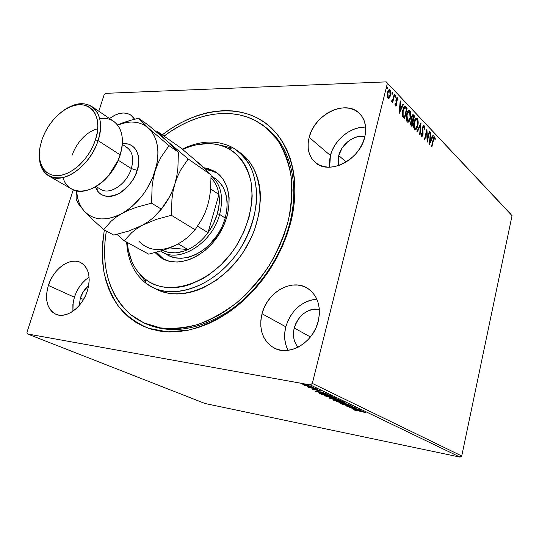 <?xml version="1.0" encoding="UTF-8"?>
<svg xmlns="http://www.w3.org/2000/svg" width="539" height="539" viewBox="0 0 539 539"><rect width="100%" height="100%" fill="white"/><g stroke="black" fill="none" stroke-linecap="round" stroke-linejoin="round"><path stroke-width="0.81" d="M144.85 323.339C169.509 334.443 197.126 330.623 227.694 311.865C256.301 292.906 280.112 259.407 289.322 224.871L290.38 223.8C285.144 240.751 277.639 256.988 267.87 272.512C256.995 287.206 244.753 299.9 231.137 310.585C217.069 319.836 202.832 326.351 188.414 330.144L167.669 331.883L148.703 328.345C137.189 323.541 127.352 316.521 119.18 307.284C112.112 297.009 107.045 285.34 103.987 272.276C102.1 258.673 102.215 244.558 104.337 229.931L102.646 242.752L102.235 252.683L102.646 262.392L103.899 271.797L105.988 280.819L108.918 289.362L112.678 297.353L117.253 304.697L122.616 311.326L128.733 317.161L135.572 322.113L143.078 326.129L151.183 329.134L159.827 331.087L168.929 331.936L178.409 331.647L188.158 330.198L198.076 327.591L208.067 323.824L217.999 318.926L227.775 312.937L237.261 305.909L246.35 297.919L254.927 289.052L262.891 279.404L270.14 269.096L276.581 258.248L282.14 246.99L286.755 235.462L290.38 223.8L292.967 212.144L294.503 200.629L294.981 189.391L294.422 178.557L292.832 168.249L290.251 158.554L286.735 149.586L282.328 141.413L277.107 134.117L271.137 127.743L264.494 122.346L257.265 117.947L249.53 114.571L241.371 112.227L232.882 110.913L224.136 110.616L215.216 111.317L206.215 112.995L197.2 115.615L188.246 119.139L179.426 123.519L170.816 128.713L162.226 134.858C193.676 110.495 232.673 103.192 260.842 119.954C288.897 136.663 302.419 178.355 290.38 223.8L289.322 224.871C300.344 184.338 290.117 146.022 266.65 128.134L267.519 128.834C290.393 146.958 300.189 184.864 289.322 224.871C280.172 259.151 256.658 292.421 228.32 311.448C198.049 330.292 170.567 334.416 145.86 323.818L143.866 322.895M316.831 299.125C301.53 301.085 291.188 310.316 285.805 326.809L262.021 313.738C267.142 292.219 292.111 277.935 307.675 288.392C317.714 295.5 321.237 306.428 318.253 321.19L319.324 314.628L319.236 308.207L317.983 302.177L315.645 296.787L312.317 292.232L308.14 288.688L303.282 286.27L297.952 285.064L292.34 285.091L286.667 286.337L281.136 288.749L275.948 292.232L271.292 296.645L267.331 301.827L264.204 307.594L262.021 313.738L260.876 320.045L260.809 326.27L261.833 332.206L263.915 337.616L267 342.292L270.969 346.051L275.698 348.746L281.001 350.242L286.681 350.478L292.515 349.42L298.276 347.103L303.713 343.606L308.625 339.065L312.788 333.661L316.043 327.624L318.253 321.19C313.476 342.447 289.43 356.717 274.162 348.032C262.641 340.904 258.592 329.47 262.021 313.738L285.805 326.809C283.669 335.44 284.424 343.282 288.075 350.337M109.538 118.533C117.67 112.577 124.812 111.452 130.957 115.171L134.602 119.227L132.938 116.923L130.222 114.692L126.955 113.365L123.269 112.981L119.308 113.547L115.218 115.023L109.538 118.533M89.097 277.174C82.245 281.769 77.346 288.453 74.402 297.225L48.375 285.434C53.368 268.907 70.057 256.793 80.554 262.473C88.719 267.499 91.024 276.878 87.459 290.615L88.746 285.212L89.204 279.936L88.814 275.005L87.608 270.605L85.64 266.906L82.986 264.043L79.765 262.116L76.1 261.193L72.138 261.294L68.022 262.405L63.912 264.481L59.964 267.432L56.305 271.151L53.085 275.503L50.41 280.32L48.375 285.434L47.068 290.662L46.529 295.803L46.785 300.674L47.843 305.087L49.655 308.881L52.175 311.899L55.308 314.015L58.933 315.133L62.922 315.214L67.112 314.23L71.35 312.216L75.453 309.245L79.267 305.438L82.622 300.937L85.391 295.924L87.459 290.615C82.642 307.115 66.176 319.243 55.834 314.25C47.008 309.197 44.521 299.59 48.375 285.434L74.402 297.225L72.886 304.367L72.906 311.219L73.169 302.325L74.402 297.225L76.349 292.246L78.943 287.556L82.09 283.332L85.667 279.734M365.61 127.15C350.889 126.308 334.153 139.951 330.407 155.495L309.164 137.33C314.338 114.49 345.674 98.96 359.405 113.379C365.193 119.308 366.965 127.251 364.714 137.202L365.651 131.307L365.442 125.661L364.101 120.507L361.696 116.04L358.334 112.422L354.15 109.794L349.326 108.238L344.044 107.8L338.512 108.487L332.94 110.259L327.53 113.035L322.484 116.72L317.97 121.16L314.163 126.2L311.192 131.657L309.164 137.33L308.153 143.024L308.214 148.521L309.339 153.622L311.502 158.136L314.635 161.889L318.63 164.718L323.339 166.524L328.595 167.205L334.2 166.726L339.927 165.102L345.546 162.374L350.842 158.648L355.585 154.073L359.58 148.825L362.666 143.125L364.714 137.202C359.769 160.103 329.073 175.391 315.45 162.596C308.679 156.465 306.583 148.043 309.164 137.33L330.407 155.495L329.693 167.205M270.841 131.745L269.918 131.112L270.841 131.745M338.741 155.582C341.436 144.088 354.547 134.352 364.923 136.354L358.415 136.515L354.662 137.634L351.024 139.439L347.628 141.851L342.049 148.144L338.741 155.582L346.159 162.003L338.741 155.582L338.701 165.54L338.108 159.396L338.741 155.582M80.365 298.06C82.049 292.913 84.825 288.742 88.692 285.549L83.484 291.404L80.365 298.06L83.511 299.495L80.365 298.06L79.213 305.498L80.365 298.06M294.233 327.988C298.896 314.756 307.264 308.517 319.331 309.265L314.54 309.063L310.72 309.837L306.994 311.394L303.511 313.678L300.385 316.595L297.737 320.038L295.662 323.885L294.233 327.988L310.417 336.963L294.233 327.988C292.461 335.588 293.728 342.002 298.033 347.224L295.743 343.922L294.281 340.318L293.526 336.356L293.512 332.199L294.233 327.988M511.006 214.34L386.227 81.874L105.577 93.348L386.227 81.874L512.05 215.674L461.734 455.981L312.317 383.397L387.373 83.37L312.317 383.397L310.296 384.934L460.084 457.126L205.063 403.509L27.469 333.951L310.296 384.934L27.469 333.951L26.95 332.354L73.264 189.809L26.95 332.354L27.469 333.951L205.063 403.509L460.084 457.126L310.296 384.934L312.317 383.397L461.734 455.981L460.084 457.126L461.734 455.981L512.05 215.674L386.227 81.874L511.006 214.34M305.896 385.776L311.852 386.692L304.778 384.63L302.81 384.583L305.505 385.668L311.852 386.679L305.492 384.752L302.81 384.59L305.896 385.776M316.912 389.057L307.432 386.813L309.042 387.615L316.42 388.814L307.412 386.847L309.042 387.615L316.912 389.057M312.317 389.225L318.239 390.182L320.469 391.038L317.639 389.919L312.317 389.225L320.813 390.957L317.228 389.838L312.317 389.225M330.805 395.727L324.7 393.921L319.566 393.308L321.608 394.44L332.226 396.414L323.232 393.632L319.566 393.322L321.608 394.44L332.226 396.414L330.805 395.727M341.18 400.713L336.734 399.143L329.713 397.971L330.643 398.739L341.18 400.713L335.568 398.9L329.302 398.025L330.643 398.739L341.18 400.713M349.077 404.506L336.653 401.595L346.496 404.007L340.473 403.415L349.077 404.506L336.653 401.595L346.496 404.007L340.473 403.415L349.077 404.506M359.008 409.283L351.273 407.801L356.191 407.929L345.789 405.948L353.968 407.632L349.063 407.504L359.439 409.492L351.273 407.801L356.292 407.976L345.789 405.948L353.968 407.632L349.063 407.504L359.008 409.283M361.588 411.52L365.745 412.786L363.67 411.83L354.312 409.997L361.615 411.405L365.745 412.786L361.265 411.338L354.736 410.199L361.588 411.52M351.805 408.811L363.926 411.648L358.004 409.761L360.301 409.903L351.805 408.811L363.926 411.648L358.004 409.761L360.301 409.903L351.805 408.811M352.991 406.312L341.888 404.001L345.223 405.126L350.465 405.645L351.987 406.494L352.991 406.312L348.942 405.193L344.953 404.944L341.773 404.055L345.438 405.166L349.366 405.402L351.987 406.494L352.991 406.312M341.396 402.343L345.088 402.673L342.056 401.4L333.109 399.837L340.419 402.148L344.63 402.289L336.801 400.16L333.102 399.871L341.396 402.343M332.556 398.112L336.255 398.422L333.142 397.122L324.134 395.572L331.573 397.923L336.262 398.388L335.763 398.031L327.833 395.875L324.134 395.599L332.556 398.112M315.147 391.368L327.813 394.292L321.46 392.257L323.737 392.331L315.147 391.368L327.813 394.292L321.46 392.257L323.737 392.331L315.147 391.368M317.707 389.663L316.305 389.232L317.707 389.663M313.927 387.844L312.512 387.413L313.927 387.844M307.668 384.839L306.24 384.401L307.668 384.839M104.182 94.642L98.792 111.236L104.182 94.642L105.577 93.348L104.182 94.642M389.38 97.99L390.741 94.082L390.162 90.107L389.239 89.589L388.242 90.458L387.137 94.844L387.386 97.135L388.296 98.415L389.38 97.99L388.275 98.408L389.38 97.99L390.479 95.578L389.993 89.905L389.387 89.575L387.46 92.425L387.15 95.686L387.939 98.159L388.525 98.469L389.38 97.99M394.575 94.911L394.171 94.487L392.574 100.267L391.22 101.217L391.738 101.938L392.493 101.238L392.21 102.41L392.614 102.828L394.575 94.911L394.063 94.925L394.575 94.911L394.171 94.487L392.776 99.796L391.22 101.217L391.705 101.938L392.493 101.238L392.21 102.41L392.614 102.828L394.575 94.911M395.377 105.873L396.131 105.785L396.724 104.276L396.61 99.142L397.27 98.799L397.614 100.207L398.025 99.715L397.364 97.694L396.3 98.435L395.889 100.53L396.286 104.027L395.788 104.95L395.282 103.508L394.878 103.939L395.168 105.523L395.687 106.042L396.657 104.6L396.468 99.553L397.081 98.698L397.614 100.207L398.025 99.715L397.128 97.599L396.057 99.169L396.246 104.216L395.734 104.95L395.282 103.508L394.878 103.939L395.377 105.873M405.982 106.938L404.782 106.378L403.873 107.241L402.377 112.28L402.673 116.39L404.56 118.816L407.147 108.171L405.982 106.938L405.375 106.951L406.547 108.184L407.147 108.171L405.005 106.351L402.768 110.097L402.673 116.39L404.56 118.816L407.147 108.171L406.547 108.184L406.406 108.757L406.547 108.184L405.375 106.951L405.982 106.938M414.525 115.946L412.995 114.625L411.661 116.68L411.789 120.19L410.961 121.349L410.577 123.68L410.853 125.136L411.991 126.476L414.525 115.946L413.925 115.959L413.79 116.525L413.925 115.959L414.525 115.946L413.036 114.625L411.661 116.68L411.789 120.19L410.785 121.962L411.291 125.755L411.991 126.476L414.525 115.946M421.033 122.811L416.937 131.577L417.341 131.994L420.407 125.291L419.686 134.413L420.083 134.824L420.972 122.744L416.937 131.577L417.341 131.994L420.407 125.291L419.686 134.413L420.083 134.824L421.033 122.811M429.246 131.469L427.44 139.123L426.915 129.01L424.469 139.345L424.833 139.716L426.659 132.015L427.178 142.134L429.603 131.846L429.246 131.469L427.44 139.123L426.915 129.01L424.469 139.345L424.833 139.716L426.659 132.015L427.178 142.134L429.603 131.846L429.246 131.469M433.457 140.16L434.171 138.072L434.616 138.119L435.02 139.668L435.377 139.075L434.798 137L434.239 136.866L433.747 137.526L431.51 146.601L431.86 146.965L433.457 140.16L433.019 140.16L433.457 140.16L434.4 137.964L435.02 139.668L435.377 139.075L434.468 136.812L433.127 139.695L431.51 146.601L431.86 146.965L433.457 140.16M429.442 144.465L433.316 135.761L432.938 135.356L431.692 138.139L430.405 136.785L430.701 133.005L430.311 132.594L429.381 144.405L433.316 135.761L432.938 135.356L431.692 138.139L430.405 136.785L430.701 133.005L430.311 132.594L429.442 144.465M424.112 125.728L423.142 125.883L422.347 127.979L422.408 135.161L421.754 135.545L421.431 133.551L420.993 133.894L421.7 136.751L422.677 135.848L423.068 134.198L422.846 127.716L423.822 126.759L424.22 129.32L424.638 129.104L424.55 126.746L424.112 125.728L423.526 125.728L423.998 126.982L423.742 125.526L422.448 127.48L422.542 134.73L421.936 135.653L421.431 133.551L420.993 133.894L421.498 136.61L422.92 135.06L422.805 127.878L423.89 126.813L424.22 129.32L424.638 129.104L424.112 125.728M417.765 125.85L418.176 122.845L417.9 119.826L417.206 118.439L416.249 118.108L414.922 119.476L414.134 121.531L413.703 127.285L414.376 129.232L415.549 129.778L416.701 128.653L417.765 125.85L417.294 125.85L417.765 125.85C418.493 122.899 418.304 120.426 417.206 118.439L416.532 118.075C415.38 118.378 414.538 119.685 414.013 121.996C413.265 125.008 413.453 127.507 414.592 129.495L415.219 129.818C416.391 129.515 417.24 128.188 417.765 125.85M410.482 118.257L410.907 115.218L410.617 112.152L409.903 110.731L408.926 110.387L407.976 111.128L406.884 113.372L406.271 116.323L406.318 119.658L407.012 121.646L408.218 122.212L409.397 121.086L410.482 118.257L409.997 118.263L410.482 118.257C411.223 115.272 411.035 112.766 409.903 110.731L409.202 110.354C408.023 110.657 407.167 111.971 406.628 114.302C405.867 117.347 406.062 119.88 407.228 121.915L407.888 122.252C409.081 121.942 409.95 120.615 410.482 118.257M399.258 113.352L403.522 104.344L403.091 103.892L401.73 106.769L400.288 105.26L400.605 101.271L400.174 100.813L399.19 113.284L403.522 104.344L403.091 103.892L401.73 106.769L400.288 105.26L400.605 101.271L400.174 100.813L399.258 113.352M395.66 97.02L395.383 95.699L394.979 97.33L395.269 97.633L395.66 97.02L394.972 97.296L395.66 97.02L395.417 95.693L395.1 97.566L395.66 97.02M392.56 93.752L392.277 92.425L391.873 94.062L392.163 94.372L392.56 93.752L391.866 94.042L392.56 93.752L392.311 92.418L391.994 94.298L392.56 93.752M387.433 88.356L387.143 87.008L386.732 88.659L387.029 88.975L387.433 88.356L386.732 88.652L387.433 88.356L387.177 87.008L386.861 88.901L387.433 88.356M364.411 127.13L358.987 127.723L353.53 129.38L348.241 132.021L343.309 135.545L338.916 139.823L335.224 144.695L332.347 149.977L330.407 155.495L329.47 161.033L329.578 166.396M315.302 299.239L309.743 300.398L304.333 302.689L299.273 306.024L294.739 310.269L290.898 315.275L287.887 320.853L285.805 326.809L284.747 332.92L284.74 338.977L285.805 344.751L287.907 350.02M434.144 136.933L434.798 137L434.212 137L434.697 138.274L434.151 136.94M434.906 139.075L435.377 139.075L434.906 139.075M430.284 133.005L430.701 133.005L430.284 133.005M429.981 136.785L430.405 136.785L429.981 136.785M429.967 136.946L431.692 138.139L429.967 136.946M432.756 135.767L433.316 135.761L432.756 135.767M431.678 138.139L429.489 143.044L430.304 137.997L429.886 137.997L431.294 139.035L429.994 141.959L429.576 141.959L429.994 141.959L430.304 137.997L431.294 139.035L431.678 138.139M429.159 131.846L429.603 131.846L429.159 131.846M427.299 139.123L427.023 140.295L427.299 139.123M426.208 132.015L426.659 132.015L426.208 132.015M426.484 130.829L426.538 132.015L426.484 130.829M426.969 139.123L427.44 139.123L426.969 139.123M424.227 129.104L424.638 129.104L424.227 129.104M423.034 126.685L423.587 126.678M422.36 127.878L422.805 127.878L422.36 127.878M422.246 129.023L422.684 129.016L422.246 129.023M422.394 131.307L422.899 131.307L422.394 131.307M422.65 133.288L423.108 133.288L422.65 133.288M422.448 135.06L422.92 135.06L422.448 135.06M422.212 135.498L421.552 136.657L422.212 135.498M421.936 135.653L421.579 135.545M420.339 124.132L420.245 125.291L420.339 124.132M419.814 125.297L420.407 125.291L419.814 125.297L416.943 131.583L419.814 125.297M416.667 127.494L414.983 129.771L416.667 127.494L415.839 128.504L414.828 128.397L414.39 122.387L413.918 122.393L414.39 122.387L416.404 119.234L416.964 119.523L417.395 125.466L415.32 128.653L414.235 128.403L413.723 127.406L414.235 128.403L414.828 128.397L414.087 126.166L414.228 123.168L415.805 119.463L416.775 119.368L417.422 120.345L416.613 118.445L417.206 118.439L416.613 118.445L417.509 120.648L417.725 123.06L416.667 127.494M416.31 119.24L414.7 120.056M414.848 119.853L415.697 119.247M414.619 128.639L415.32 128.653M412.82 120.541L412.584 121.518L412.82 120.541M411.749 125.001L411.513 125.985L411.749 125.001M412.699 114.719L413.541 114.915L412.948 114.922L413.925 115.959L412.699 114.719M412.16 120.345L412.753 120.338L411.607 119.645M412.854 115.797L411.796 116.195L412.261 115.811M410.88 124.603L410.603 124.192L411.27 125.008L410.88 124.603L411.479 124.597L410.88 124.603M411.924 121.086L412.685 121.619L411.87 125.001L411.116 123.957L411.169 122.333L410.698 122.34L411.971 121.08L412.685 121.619L411.87 125.001L411.27 125.008L411.87 125.001L411.169 122.333L411.924 121.086L410.94 121.403L411.526 121.134M412.948 120.541L412.18 119.584L411.594 119.597L412.18 119.584L412.039 117.078L411.574 117.084L412.894 115.797L413.453 116.175L413.885 116.626L412.948 120.541L412.348 120.547L412.948 120.541L411.911 118.398L412.153 116.693L412.861 115.797L413.885 116.626L412.948 120.541M409.411 119.813L407.659 122.205L409.411 119.813M408.831 110.414L409.903 110.731L409.303 110.744L410.139 112.712L409.074 110.542M407.268 121.059L406.878 120.81L407.477 120.803L407.019 114.706L407.767 112.651L408.966 111.533L407.349 112.355M407.497 112.146L408.09 111.627M406.878 120.81L406.332 119.725L406.878 120.81L407.989 121.066L406.878 120.81M408.966 111.533L410.125 112.671L410.442 115.434L410.004 118.236L409.034 120.426L408.07 121.073L407.147 120.318L406.675 118.021L407.019 114.706L406.534 114.713L407.019 114.706L409.067 111.533L409.653 111.829L410.105 117.859L407.989 121.066M404.324 117.32L404.082 118.324L404.324 117.32M404.668 106.426L405.375 106.951L404.668 106.426M403.832 117.334L402.525 115.609L403.832 117.334L404.439 117.32L403.832 117.334M402.431 115.339L403.132 115.595L402.525 115.609M403.63 107.989L404.371 107.605L403.415 108.278M404.85 107.598L406.5 108.851L404.439 117.32L403.576 117.064L404.183 117.057L403.132 115.595L403.159 110.508L402.673 110.522L403.159 110.508L404.978 107.591L406.5 108.851L404.439 117.32L403.132 115.595L402.788 113.082L403.327 109.882L404.594 107.679M400.133 101.278L400.605 101.271L400.133 101.278M399.823 105.273L400.288 105.26L399.823 105.273M399.81 105.408L401.124 106.783L401.73 106.769L401.124 106.783L399.81 105.408M402.889 104.33L403.522 104.344L402.916 104.357L399.291 112.011L402.889 104.33M399.857 110.724L400.187 106.54L399.722 106.554L401.292 107.692L399.857 110.724L399.392 110.731L399.857 110.724L400.187 106.54L401.292 107.692L399.857 110.724M396.785 97.734L397.465 97.781L396.859 97.802L397.317 98.859L396.785 97.734M397.573 99.728L398.025 99.715L397.573 99.728M396.664 98.819L396.118 98.954M395.976 99.567L396.468 99.553L395.976 99.567M395.889 100.416L396.381 100.402L395.889 100.416M396.017 101.682L396.603 101.662L396.017 101.682M396.313 103.259L396.825 103.245L396.313 103.259M396.104 104.613L396.657 104.6L396.104 104.613M395.525 105.806L396.003 104.775L395.417 105.913M395.074 96.05L395.053 97.033L395.074 96.05M392.736 99.897L392.399 101.244L392.736 99.897M391.887 101.258L392.493 101.238L391.455 101.804L391.887 101.258M391.408 100.914L391.772 100.908L391.408 100.914M391.92 100.982L391.53 100.914M391.968 92.775L391.947 93.773L391.968 92.775M389.023 89.656L389.993 89.905L389.38 89.925L390.027 91.32L389.023 89.656M389.946 95.598L390.479 95.578L389.946 95.598M389.643 96.366L388.767 98.01L389.643 96.366M389.246 90.667L387.669 91.697L388.572 90.7M387.932 97.397L387.292 96.75L388.181 97.175L387.878 92.849L387.359 92.87L387.878 92.849L389.326 90.667L389.751 90.882L390.068 95.147L388.585 97.384L387.575 97.195L388.585 97.384M386.834 87.352L386.82 88.376L386.834 87.352M387.878 92.849L388.902 90.822L389.616 90.768L390.162 91.704L390.068 95.147L388.76 97.357L387.777 96.333L387.878 92.849M354.251 409.269L358.388 409.943L354.251 409.269M346.887 404.971L346.799 405.355L346.887 404.971M333.729 399.743L333.607 400.228L333.729 399.743M344.017 402.033L340.938 402.128L334.295 400.154L337.286 400.255L343.606 401.885L343.929 402.363M329.875 397.991L329.794 398.334L329.875 397.991M331.256 398.719L330.481 398.301L331.519 398.26L334.389 399.237L334.51 398.739L334.618 399.352L334.766 398.772L334.618 399.352L331.256 398.719L330.508 398.274L331.707 398.429L334.618 399.352L331.256 398.719M335.703 399.554L334.813 399.049L336.06 399.001L339.705 400.019L335.703 399.554L334.82 399.062L335.467 399.028L339.637 400.295L335.703 399.554M324.795 395.464L324.667 395.976L324.795 395.464M325.724 396.165L328.332 395.97L334.739 397.62L335.076 398.112L332.085 397.89L325.724 396.165L325.347 395.855L326.082 395.781L329.935 396.428L334.14 397.607L335.069 398.092L334.544 398.22L325.724 396.165M320.873 393.315L320.671 393.996L320.873 393.315M330.656 395.983L321.904 394.265L320.806 393.611L323.744 393.726L328.655 394.912L330.656 395.983L322.214 394.413L320.813 393.578L326.129 394.373L330.656 395.983M317.666 391.819L321.985 392.513L317.666 391.819M316.467 389.724L316.353 390.189L316.467 389.724M303.342 384.475L303.235 384.893L303.342 384.475M304.205 385.068L306.037 384.853L310.74 386.409L304.205 385.068L306.55 385.095L310.39 386.49L304.205 385.068M337.259 400.376L343.916 402.397L336.626 401.104L334.308 400.12L337.259 400.376M232.733 147.619L229.176 148.98C240.057 155.845 247.3 166.632 250.911 181.32C254.415 201.276 248.964 225.612 235.954 246.518C212.211 283.696 168.438 297.973 145.294 279.202L145.564 282.935C169.61 302.561 215.25 287.846 239.983 249.112C250.13 232.282 255.735 215.048 256.8 197.402C256.551 186.231 254.529 176.132 250.756 167.103C246.067 158.911 240.057 152.416 232.733 147.619L237.403 150.664C260.687 167.521 263.416 211.888 240.899 247.671C218.659 283.615 177.607 300.668 152.234 287.166L145.564 282.935C133.908 273.394 127.615 259.791 126.685 242.132C127.615 259.791 133.908 273.394 145.564 282.935L145.294 279.202L149.835 282.241L154.787 284.639L160.11 286.377L165.749 287.428L171.651 287.765L177.762 287.375L184.021 286.249L190.361 284.397L203.021 278.562L209.206 274.627L220.929 264.905L231.366 253.074L235.954 246.518L243.594 232.491L248.93 217.776L251.747 203.035L252.178 195.846L251.086 182.243L249.597 175.957L247.502 170.102L244.827 164.739L241.62 159.901L237.908 155.643L233.744 151.991L229.176 148.98L224.251 146.615L219.016 144.924L213.532 143.906L207.852 143.563L196.115 144.87L190.166 146.487L182.633 149.438C199.686 141.811 215.202 141.663 229.176 148.98L232.733 147.619C217.493 139.756 200.663 140.255 182.249 149.121C200.663 140.255 217.493 139.756 232.733 147.619M159.685 256.86L155.138 252.629L159.685 256.86L162.711 258.774L169.502 261.327L177.075 262.069L181.064 261.738L189.243 259.677L197.429 255.796L205.265 250.231L212.427 243.21L218.605 235.004L223.544 225.976L227.02 216.496L228.907 206.969L229.136 197.793L227.721 189.344L226.42 185.497L222.715 178.746L220.35 175.903L216.745 172.911L211.975 170.843L205.911 169.603L210.911 170.526L217.5 173.342L214.731 171.395L217.702 173.464L216.355 172.446C231.73 182.896 233.515 211.349 219.171 234.115C205.029 256.995 178.692 267.903 162.549 258.686L159.685 256.86M203.958 167.757L214.731 171.395L208.142 168.586L203.958 167.757M156.539 252.265L164.051 259.454L159.901 256.18L156.539 252.265M255.459 120.615L265.794 127.42L277.572 140.12C283.999 150.435 288.486 162.32 291.047 175.788C292.374 189.944 291.491 204.759 288.399 220.242C284.033 235.786 277.666 250.83 269.284 265.383C259.899 279.303 249.186 291.639 237.147 302.386C224.595 311.973 211.672 319.277 198.379 324.31C185.16 327.928 172.507 329.12 160.42 327.88L143.832 322.881L130.526 314.52C108.79 294.489 100.726 266.657 106.338 231.022L104.937 242.206L104.553 251.875L104.977 261.327L106.217 270.477L108.278 279.249L111.149 287.556L114.834 295.318L119.308 302.446L124.549 308.874L130.526 314.52L137.196 319.317L144.513 323.191L152.409 326.082L160.824 327.948L169.684 328.736L178.901 328.426L188.381 326.991L198.022 324.424L207.717 320.739L217.365 315.962L226.852 310.12L236.055 303.282L244.874 295.507L253.195 286.883L260.916 277.511L267.944 267.499L274.189 256.962L279.579 246.033L284.06 234.836L287.57 223.517L290.083 212.198L291.579 201.02L292.05 190.112L291.505 179.588L289.969 169.563L287.476 160.144L284.06 151.419L279.795 143.475L274.728 136.367L268.927 130.168L262.48 124.9L255.459 120.615C228.873 106.655 193.083 113.918 164.065 136.145L171.301 131.024L179.696 125.971L188.286 121.706L197.004 118.277L205.783 115.737L214.556 114.106L223.234 113.433L231.743 113.736L240.003 115.023L247.94 117.32L255.459 120.615M154.255 288.129L156.229 289.194C181.589 302.689 222.513 285.764 244.639 250.002C267.041 214.407 264.245 170.209 240.98 153.359L237.403 150.664M231.191 147.868L220.04 145.058M139.069 273.26L145.301 281.196M127.258 242.449L128.336 250.184L131.873 261.59L134.46 266.724L137.573 271.4L141.191 275.577L145.294 279.202C134.649 270.591 128.639 258.336 127.258 242.449M156.169 289.167L164.961 292.488L170.816 293.607L176.954 293.984L183.3 293.607L189.802 292.468L196.391 290.582L203.001 287.941L215.971 280.523L228.152 270.477L238.979 258.228L243.729 251.437L251.639 236.904L254.704 229.324L258.915 213.97L260.438 198.911L260.182 191.695L259.252 184.803L257.676 178.288L255.466 172.217L252.663 166.652L249.308 161.639L245.427 157.226L241.088 153.44M215.634 178.847L219.413 182.101L223.294 187.491L225.922 194.047L227.162 201.532L226.953 209.644L225.282 218.052L222.209 226.42L217.857 234.391L209.334 244.874L202.677 250.46L195.563 254.664L188.286 257.312L181.151 258.329L174.427 257.689L168.384 255.452M214.448 178.079L215.667 178.867C229.446 188.118 231.069 213.417 218.356 233.603C205.817 253.896 182.377 263.558 168.006 255.243L165.689 253.761M187.976 249.557C178.604 253.701 170.209 253.99 162.778 250.433L167.413 252.151L175.283 252.872L183.705 251.248L187.976 249.557L169.691 247.94L187.976 249.557C195.596 245.966 202.273 240.34 208.007 232.673C202.273 240.34 195.596 245.966 187.976 249.557L178.187 243.884L187.976 249.557M217.379 213.727C215.425 220.485 212.299 226.798 208.007 232.673L213.572 223.53L217.379 213.727L219.198 203.863L218.942 194.525L208.007 232.673L197.638 226.279L208.007 232.673L218.942 194.525C219.797 200.575 219.279 206.976 217.379 213.727L219.622 214.421L217.379 213.727M160.683 251.086C178.2 264.171 212.09 243.83 219.622 214.421C212.285 242.921 179.972 263.328 162.091 251.942L160.683 251.086M225.268 218.093L219.622 214.421L225.268 218.093M211.079 175.721C221.024 184.25 223.874 197.146 219.622 214.421C223.874 197.146 221.024 184.25 211.079 175.721M211.093 178.052C215.277 182.175 217.891 187.666 218.942 194.525C217.891 187.666 215.277 182.175 211.093 178.052M210.655 188.919L218.942 194.525L210.655 188.919M100.625 183.307L108.999 175.384L117.987 160.966L120.143 154.841L118.021 160.487L108.575 175.626C92.108 195.724 67.665 195.967 63.063 177.526M98.064 140.618L95.464 139.803C89.696 157.934 73.014 174.212 59.149 175.573C45.229 177.129 36.935 164.152 40.001 147.288L41.921 139.837L40.122 146.621L39.367 153.184L39.697 159.288L41.105 164.698L43.558 169.212L46.974 172.642L51.232 174.831L56.191 175.694L61.662 175.162L67.429 173.241L73.257 169.994L78.923 165.547L84.178 160.063L88.807 153.763L92.627 146.918L95.464 139.803L97.215 132.715L97.822 125.951L97.256 119.766L95.558 114.416L92.823 110.097L89.151 106.965L84.717 105.118L79.691 104.613L74.267 105.449L68.655 107.571L63.056 110.893L57.68 115.279L52.714 120.574L48.335 126.577L44.69 133.072L41.921 139.837C46.132 128.026 52.963 118.533 62.423 111.344C83.774 94.48 105.388 111.27 95.464 139.803L98.064 140.618C90.559 165.871 62.834 185.241 48.806 175.95C42.069 171.719 38.923 164.294 39.354 153.676C39.435 171.132 47.068 179.143 62.255 177.702C76.349 175 92.344 158.567 98.064 140.618L120.143 154.841L98.064 140.618C107.53 113.19 89.036 94.992 67.88 107.955C77.232 102.895 85.283 102.464 92.041 106.655C100.591 113.305 102.599 124.624 98.064 140.618M95.955 186.521L100.793 189.378C109.794 195.428 126.948 183.934 131.334 168.559L137.182 170.378L138.395 165.116L138.745 160.056L138.206 155.407L136.825 151.344L134.656 148.023L131.792 145.564L128.349 144.054L122.319 143.67C139.049 141.979 140.928 161.996 137.182 170.378L131.334 168.559C134.144 157.914 132.298 150.65 125.796 146.776M97.707 128.774C83.471 132.351 74.375 147.659 72.367 154.976M48.806 175.95L71.586 188.973C85.667 198.258 112.981 179.554 120.143 154.841C124.462 139.19 122.333 128.039 113.756 121.39L92.041 106.655M101.81 189.91C111.047 194.727 127.11 183.28 131.334 168.559L118.29 160.258L131.334 168.559C134.002 158.722 132.547 151.681 126.961 147.443L122.265 144.351M203.27 167.649L200.084 164.24L180.639 147.794L157.738 131.698L167.811 141.683L147.996 124.853L138.631 118.277L148.447 128.147L144.755 125.419L140.605 123.471L136.077 122.333L131.253 122.003L126.22 122.481L117.61 125.014C129.859 120.17 140.14 121.214 148.447 128.147L169.03 145.665L178.416 152.193L169.03 145.665L161.154 156.97L157.866 163.539L155.192 170.829L157.866 163.539L161.154 156.97L169.03 145.665L148.447 128.147C158.082 137.667 160.326 151.897 155.192 170.829L153.265 178.618L152.099 186.683L151.574 203.19L161.309 209.125L151.574 203.19L135.868 207.454L128.592 210.23L121.969 213.464L128.592 210.23L135.868 207.454L151.574 203.19L152.099 186.683L153.265 178.618L155.192 170.829C148.798 189.856 137.721 204.065 121.969 213.464L116.08 217.177L111.175 221.158L103.71 229.587L113.749 235.071L128.868 230.995L142.397 225.248L128.868 230.995L113.749 235.071L103.71 229.587L92.883 219.824L84.232 211.099L92.883 219.824L103.71 229.587L111.175 221.158L116.08 217.177L121.969 213.464C106.21 221.441 93.631 220.653 84.232 211.099L78.721 204.18L76.134 199.235L76.107 190.745L76.134 199.235L78.721 204.18L84.232 211.099C79.664 205.925 77.104 199.174 76.538 190.846L77.616 198.069L79.186 202.96L81.402 207.333L84.232 211.099L87.628 214.205L91.549 216.57L95.929 218.147L100.692 218.908L105.772 218.821L111.074 217.877L116.512 216.078L121.969 213.464L127.366 210.055L132.587 205.925L142.121 195.785L146.251 189.964L152.847 177.371L156.836 164.301L157.759 157.893L157.947 151.728L157.401 145.928L156.142 140.585L154.201 135.788L151.614 131.617L138.631 118.277L147.996 124.853L158.661 133.739L171.415 144.991L178.416 152.193L177.883 168.276L176.765 176.112L174.926 183.705L177.493 176.57L180.632 170.115L188.172 158.971L167.811 141.683L157.738 131.698L180.639 147.794L200.084 164.24L211.066 174.885L188.172 158.971L167.811 141.683L178.416 152.193L177.883 168.276L176.765 176.112L174.926 183.705L172.339 190.887L169.145 197.456L161.309 209.125L153.285 217.709L148.265 221.637L142.397 225.248L156.061 219.447L171.422 215.297L171.948 199.201L173.073 191.338L174.926 183.705L177.493 176.57L180.632 170.115L188.172 158.971L211.066 174.885L210.527 190.287L209.469 197.806L207.751 205.13L205.352 212.056L202.388 218.416L195.138 229.769L171.422 215.297L171.948 199.201L173.073 191.338L174.926 183.705L172.339 190.887L169.145 197.456L165.419 203.526L157.583 213.525L153.285 217.709L148.265 221.637L136.576 228.832L131.691 232.659L124.192 240.771L116.943 234.344L124.192 240.771L148.703 254.159L124.192 240.771L131.691 232.659L136.576 228.832L142.397 225.248L156.061 219.447L171.422 215.297L195.138 229.769L187.1 237.787L182.142 241.465L176.394 244.854L163.256 250.278L148.703 254.159L163.256 250.278L170.081 247.778L176.394 244.854L181.576 241.748M157.738 131.698L156.559 131.967L157.738 131.698M97.997 188.219L97.552 190.658M172.056 191.554C168.956 198.662 164.867 205.143 159.807 210.998C164.867 205.143 168.956 198.662 172.056 191.554M196.398 161.532L203.715 167.535L211.066 174.885L210.527 190.287L209.469 197.806L207.751 205.13L205.352 212.056L202.388 218.416L195.138 229.769L187.1 237.787L182.142 241.465L176.394 244.854C161.188 252.07 148.838 251.019 139.345 241.694M171.119 247.219L176.394 244.854M137.182 170.378L135.134 175.633L132.345 180.666L128.929 185.275L125.008 189.277L120.763 192.504L116.35 194.842L111.957 196.189L107.76 196.513L103.912 195.798L100.564 194.101L97.835 191.486L95.363 186.871C99.385 196.58 107.463 198.696 119.597 193.218C129.69 185.564 135.545 177.951 137.182 170.378M123.869 122.427L117.556 124.947L131.105 120.15L123.869 122.427M138.631 118.277L131.105 120.15L138.631 118.277M100.611 183.314L109.06 175.303L113.581 169.192L117.28 162.529L120.008 155.596L121.43 149.957M99.728 118.769C116.586 115.312 127.393 133.072 120.143 154.841L121.43 149.963M434.373 137.964L433.821 137.964M395.734 104.95L395.127 104.97M397.041 98.698L396.468 98.711M325.347 395.855L325.435 395.505M335.076 398.112L335.157 397.775M265.868 127.487L267.519 128.834M156.229 289.194L152.234 287.166M162.091 251.942L168.006 255.243M215.694 178.887L211.079 175.687M118.021 160.487L117.987 160.966M108.575 175.626L108.999 175.384"/></g></svg>
